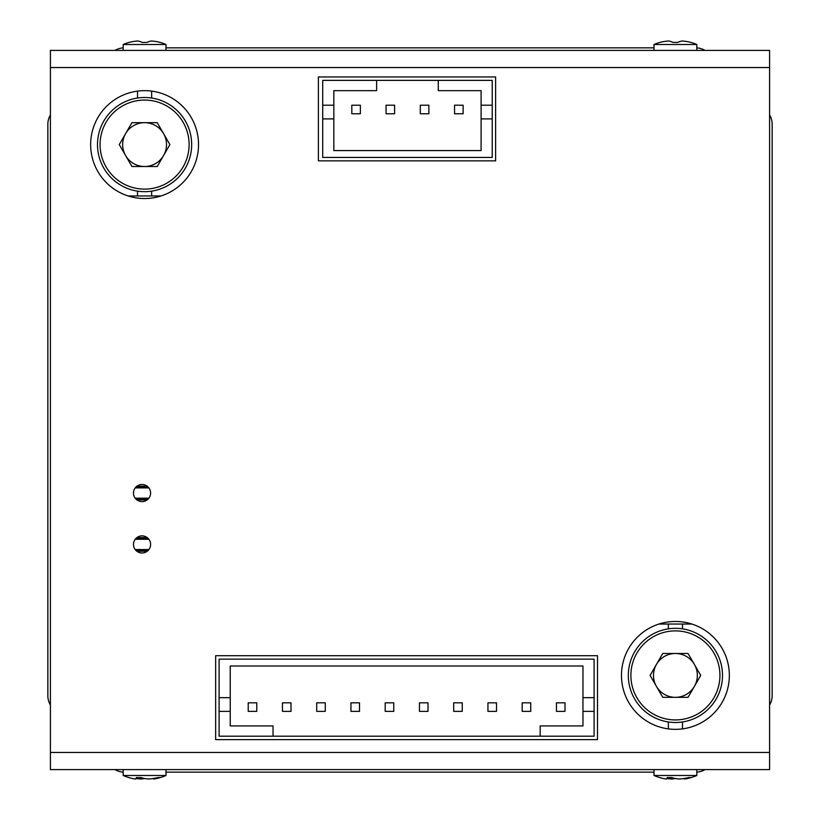 <?xml version="1.0" encoding="UTF-8"?>
<svg xmlns="http://www.w3.org/2000/svg" width="820" height="820" viewBox="0 0 820 820"><rect width="100%" height="100%" fill="white"/><g stroke="black" fill="none" stroke-linecap="round" stroke-linejoin="round"><path stroke-width="1.23" d="M137.524 191.142L137.524 195.959M682.476 628.858L682.476 624.04M668.351 728.888L668.351 721.969M668.351 628.858L668.351 624.04M151.649 91.112L151.649 98.031M137.524 91.112L137.524 98.031M151.649 191.142L151.649 195.959M682.476 728.888L682.476 721.969M713.082 714.015A53.935 53.935 0 0 0 713.082 636.812M322.701 118.9L322.701 157.43L492.226 157.43L492.226 105.206L481.094 105.206L492.226 105.206L492.226 80.37L322.701 80.37L322.701 105.206L333.832 105.206L322.701 105.206L322.701 118.9L333.832 118.9L333.832 150.583L481.094 150.583L481.094 118.9L492.226 118.9M350.96 90.651L376.636 90.651L333.832 90.651L333.832 118.9M481.094 118.9L481.094 90.651L438.28 90.651L463.966 90.651M351.811 113.765L360.369 113.765L351.811 113.765L351.811 105.206L360.369 105.206L360.369 113.765M386.056 113.765L394.615 113.765L386.056 113.765L386.056 105.206L394.615 105.206L394.615 113.765M420.301 113.765L428.87 113.765L420.301 113.765L420.301 105.206L428.87 105.206L428.87 113.765M454.546 113.765L463.115 113.765L454.546 113.765L454.546 105.206L463.115 105.206L463.115 113.765M438.28 80.37L438.28 90.651M376.636 80.37L376.636 90.651M594.1 697.666L594.1 659.147L219.104 659.147L219.104 711.37L230.235 711.37L219.104 711.37L219.104 736.196L594.1 736.196L594.1 711.37L582.969 711.37L594.1 711.37L594.1 697.666L582.969 697.666L582.969 665.994L230.235 665.994L230.235 697.666L219.104 697.666M565.851 725.925L540.165 725.925L582.969 725.925L582.969 697.666M230.235 697.666L230.235 725.925L273.039 725.925L247.353 725.925M564.99 702.812L556.431 702.812L564.99 702.812L564.99 711.37L556.431 711.37L556.431 702.812M530.745 702.812L522.186 702.812L530.745 702.812L530.745 711.37L522.186 711.37L522.186 702.812M496.5 702.812L487.941 702.812L496.5 702.812L496.5 711.37L487.941 711.37L487.941 702.812M462.254 702.812L453.696 702.812L462.254 702.812L462.254 711.37L453.696 711.37L453.696 702.812M428.009 702.812L419.45 702.812L428.009 702.812L428.009 711.37L419.45 711.37L419.45 702.812M393.764 702.812L385.195 702.812L393.764 702.812L393.764 711.37L385.195 711.37L385.195 702.812M359.519 702.812L350.95 702.812L359.519 702.812L359.519 711.37L350.95 711.37L350.95 702.812M325.273 702.812L316.704 702.812L325.273 702.812L325.273 711.37L316.704 711.37L316.704 702.812M291.018 702.812L282.459 702.812L291.018 702.812L291.018 711.37L282.459 711.37L282.459 702.812M256.773 702.812L248.214 702.812L256.773 702.812L256.773 711.37L248.214 711.37L248.214 702.812M273.039 736.196L273.039 725.925M540.165 736.196L540.165 725.925M136.909 551.265L147.18 551.265M147.18 537.572L136.909 537.572M135.935 550.415L148.164 550.415M148.164 538.432L135.935 538.432M136.909 499.903L147.18 499.903M147.18 486.198L136.909 486.198M135.935 499.042L148.164 499.042M148.164 487.059L135.935 487.059M161.038 195.959L128.145 195.959M658.962 624.04L691.854 624.04M654.011 44.495A54.796 54.796 0 0 1 659.751 42.425L659.772 42.466A54.55 47.755 57.6 0 1 668.566 41A54.55 22.273 73.5 0 1 673.097 42.466A54.776 52.91 0 0 1 675.413 42.425A54.776 52.91 0 0 1 677.72 42.466A54.55 22.273 -73.5 0 1 682.26 41A54.55 47.755 -57.6 0 1 691.055 42.466L691.065 42.425A54.796 54.796 0 0 1 696.816 44.495L654.011 44.495L654.011 50.409M696.816 44.495L696.816 50.409M150.603 544.418A8.559 8.559 0 0 0 142.044 535.86A8.559 8.559 0 0 0 133.486 544.418A8.559 8.559 0 0 0 142.044 552.987A8.559 8.559 0 0 0 150.603 544.418M150.603 493.056A8.559 8.559 0 0 0 142.044 484.487A8.559 8.559 0 0 0 133.486 493.056A8.559 8.559 0 0 0 142.044 501.614A8.559 8.559 0 0 0 150.603 493.056M198.532 144.587A53.935 53.935 0 0 0 144.587 90.651A53.935 53.935 0 0 0 90.651 144.587A53.935 53.935 0 0 0 144.587 198.532A53.935 53.935 0 0 0 198.532 144.587M729.349 675.413A53.935 53.935 0 0 0 675.413 621.468A53.935 53.935 0 0 0 621.468 675.413A53.935 53.935 0 0 0 675.413 729.349A53.935 53.935 0 0 0 729.349 675.413M215.65 739.62L597.503 739.62L597.503 655.723L215.65 655.723L215.65 739.62M50.409 67.537L50.409 752.463L769.591 752.463L769.591 67.537L50.409 67.537L50.409 50.409L769.591 50.409L769.591 67.537M318.385 76.947L495.618 76.947L495.618 160.853L318.385 160.853L318.385 76.947M769.591 752.463L769.591 769.591L50.409 769.591L50.409 752.463M123.184 44.495A54.796 54.796 0 0 1 128.935 42.425L128.945 42.466A54.55 47.755 57.6 0 1 137.739 41A54.55 22.273 73.5 0 1 142.28 42.466A54.776 52.91 0 0 1 144.587 42.425A54.776 52.91 0 0 1 146.903 42.466A54.55 22.273 -73.5 0 1 151.434 41A54.55 47.755 -57.6 0 1 160.228 42.466L160.248 42.425A54.796 54.796 0 0 1 165.988 44.495L123.184 44.495L123.184 50.409M165.988 44.495L165.988 50.409M135.987 778.498A54.55 52.644 170.8 0 0 140.886 779A54.55 38.858 111.6 0 0 144.587 778.498M153.186 778.498A54.55 2.276 -105 0 0 153.535 779A54.55 35.578 -110 0 0 156.743 778.498A54.55 35.578 -110 0 0 159.921 777.534A54.776 20.264 -106.2 0 1 158.157 777.534A54.55 52.644 -170.8 0 1 148.297 779A54.55 38.858 -111.6 0 1 140.732 777.534A54.776 48.872 125 0 1 138.59 777.575A54.776 48.872 125 0 1 136.458 777.534A54.55 2.276 105 0 1 135.638 779A54.55 35.578 110 0 1 132.43 778.498A54.796 54.796 0 0 1 123.184 775.505L165.988 775.505L165.988 769.591M153.401 778.467L153.535 779M141.04 777.626L140.886 779M666.814 778.498A54.55 52.644 170.8 0 0 671.703 779A54.55 38.858 111.6 0 0 675.413 778.498M684.013 778.498A54.55 2.276 -105 0 0 684.362 779A54.55 35.578 -110 0 0 687.57 778.498A54.55 35.578 -110 0 0 690.747 777.534A54.776 20.264 -106.2 0 1 688.974 777.534A54.55 52.644 -170.8 0 1 679.114 779A54.55 38.858 -111.6 0 1 671.559 777.534A54.776 48.872 125 0 1 669.417 777.575A54.776 48.872 125 0 1 667.285 777.534A54.55 2.276 105 0 1 666.465 779A54.55 35.578 110 0 1 663.257 778.498A54.796 54.796 0 0 1 654.011 775.505L696.816 775.505L696.816 769.591M684.218 778.467L684.362 779M671.857 777.626L671.703 779M50.409 115.025A17.978 17.978 0 0 0 47.847 124.281L47.847 695.719A17.978 17.978 0 0 0 50.409 704.974M165.988 772.153L654.011 772.153L165.988 772.153M769.591 704.974A17.978 17.978 0 0 0 772.153 695.719L772.153 124.281A17.978 17.978 0 0 0 769.591 115.025M654.011 47.847L165.988 47.847L654.011 47.847M115.025 769.591A17.978 17.978 0 0 0 123.184 772.122M696.816 772.122A17.978 17.978 0 0 0 704.974 769.591M704.974 50.409A17.978 17.978 0 0 0 696.816 47.878M123.184 47.878A17.978 17.978 0 0 0 115.025 50.409M772.153 695.719L772.153 124.281M47.847 124.281L47.847 695.719M656.43 686.371A21.914 21.914 0 0 0 694.396 686.371A21.914 21.914 0 0 0 675.413 653.489A21.914 21.914 0 0 0 656.43 686.371M675.413 628.325A47.088 47.088 0 0 1 722.502 675.413A47.088 47.088 0 0 1 675.413 722.502A47.088 47.088 0 0 1 628.325 675.413A47.088 47.088 0 0 1 675.413 628.325A47.088 47.088 0 0 0 628.325 675.413A47.088 47.088 0 0 0 675.413 722.502M700.721 675.413L688.062 697.328L662.755 697.328L650.106 675.413L662.755 653.489L688.062 653.489L700.721 675.413M125.603 155.544A21.914 21.914 0 0 0 163.57 155.544A21.914 21.914 0 0 0 144.587 122.672A21.914 21.914 0 0 0 125.603 155.544M144.587 97.498A47.088 47.088 0 0 1 191.675 144.587A47.088 47.088 0 0 1 144.587 191.675A47.088 47.088 0 0 1 97.498 144.587A47.088 47.088 0 0 1 144.587 97.498M169.894 144.587L157.245 166.511L131.938 166.511L119.279 144.587L131.938 122.672L157.245 122.672L169.894 144.587M148.891 549.554L135.197 549.554M135.197 539.283L148.891 539.283M148.891 498.191L135.197 498.191M135.197 487.91L148.891 487.91M675.413 719.929A44.516 44.516 0 0 0 719.929 675.413A44.516 44.516 0 0 0 675.413 630.887A44.516 44.516 0 0 0 630.887 675.413A44.516 44.516 0 0 0 675.413 719.929M144.587 189.112A44.516 44.516 0 0 0 189.112 144.587A44.516 44.516 0 0 0 144.587 100.071A44.516 44.516 0 0 0 100.071 144.587A44.516 44.516 0 0 0 144.587 189.112M123.184 775.505L123.184 769.591M156.743 778.498A54.796 54.796 0 0 0 165.988 775.505M654.011 775.505L654.011 769.591M687.57 778.498A54.796 54.796 0 0 0 696.816 775.505"/></g></svg>
